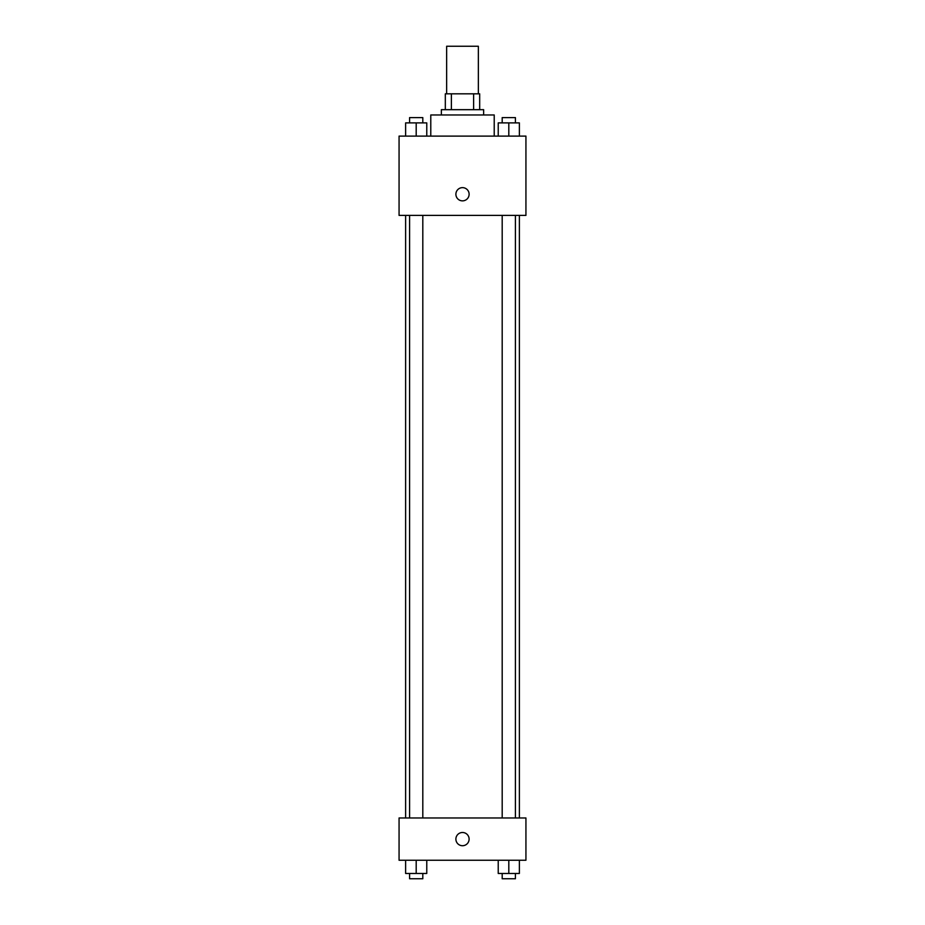 <?xml version="1.0" encoding="UTF-8"?>
<svg xmlns="http://www.w3.org/2000/svg" width="925" height="925" viewBox="0 0 925 925"><rect width="100%" height="100%" fill="white"/><g stroke="black" fill="none" stroke-linecap="round" stroke-linejoin="round"><path stroke-width="1.39" d="M478.352 93.818L478.352 46.25L446.648 46.25L446.648 93.818M451.377 109.682L451.377 93.818L445.318 93.818L445.318 109.682L445.318 93.818M451.377 93.818L479.682 93.818L479.682 109.682M473.623 109.682L473.623 93.818M441.352 114.966L441.352 109.682L483.648 109.682L483.648 114.966M494.216 136.102L494.216 114.966L430.784 114.966L430.784 136.102M399.068 136.102L525.932 136.102L525.932 215.398L399.068 215.398L399.068 136.102M455.898 194.25A6.602 6.602 0 0 1 465.807 188.527A6.602 6.602 0 0 1 465.807 199.973A6.602 6.602 0 0 1 455.898 194.25M399.068 817.966L525.932 817.966L525.932 860.25L399.068 860.25L399.068 817.966M462.5 845.716A6.602 6.602 0 0 1 456.777 835.807A6.602 6.602 0 0 1 468.223 835.807A6.602 6.602 0 0 1 462.5 845.716M498.228 860.25L498.228 873.466L519.376 873.466L519.376 860.25L519.376 873.466M508.808 873.466L508.808 860.25M515.41 873.466L515.41 878.75L502.194 878.75L502.194 873.466M405.624 860.25L405.624 873.466L426.772 873.466L426.772 860.25L426.772 873.466M416.192 873.466L416.192 860.25M422.806 873.466L422.806 878.75L409.59 878.75L409.59 873.466M498.228 136.102L498.228 122.898L519.376 122.898L519.376 136.102L519.376 122.898M508.808 136.102L508.808 122.898M515.41 122.898L515.41 117.602L502.194 117.602L502.194 122.898M405.624 136.102L405.624 122.898L426.772 122.898L426.772 136.102L426.772 122.898M416.192 136.102L416.192 122.898M422.806 122.898L422.806 117.602L409.59 117.602L409.59 122.898M519.376 817.966L519.376 215.398M405.624 817.966L405.624 215.398M502.194 215.398L502.194 817.966M515.41 215.398L515.41 817.966M422.806 817.966L422.806 215.398M409.59 817.966L409.59 215.398"/></g></svg>
